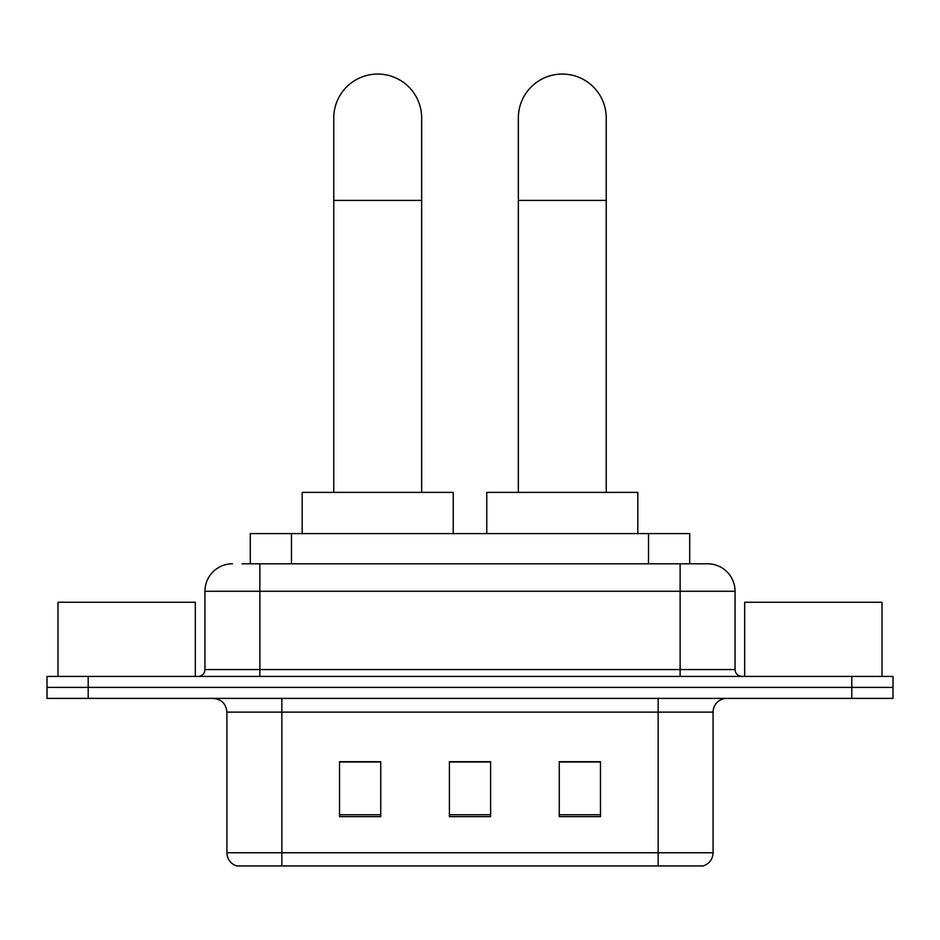 <?xml version="1.0" encoding="UTF-8"?>
<svg xmlns="http://www.w3.org/2000/svg" width="940" height="940" viewBox="0 0 940 940"><rect width="100%" height="100%" fill="white"/><g stroke="black" fill="none" stroke-linecap="round" stroke-linejoin="round"><path stroke-width="1.41" d="M250.287 563.8L250.287 533.591L689.713 533.591L689.713 563.8M242.649 563.8L707.174 563.8M242.026 563.8L259.875 563.8L259.875 591.272L204.944 591.272L204.944 669.55A6.862 6.862 0 0 1 198.07 676.424M232.403 563.8A27.471 27.471 0 0 0 204.944 591.272M707.597 563.8A27.471 27.471 0 0 1 735.057 591.272L735.057 669.55C735.468 673.721 737.759 676.013 741.93 676.424M88.196 676.424L47 676.424L47 687.41L88.196 687.41L47 687.41L47 698.397L88.196 698.397L88.196 687.41L851.805 687.41L88.196 687.41L88.196 676.424L851.805 676.424L851.805 687.41L893 687.41L851.805 687.41L851.805 698.397L88.196 698.397M851.805 698.397L893 698.397L893 676.424L851.805 676.424M713.084 852.756C712.708 859.336 709.406 863.731 703.202 865.94L658.153 865.94L658.153 852.756L713.084 852.756L713.084 712.12A13.736 13.736 0 0 1 726.82 698.397M226.916 852.756L281.847 852.756L281.847 865.94L658.153 865.94L236.798 865.94A13.736 13.736 0 0 1 226.916 852.756L226.916 712.12C226.094 703.79 221.523 699.207 213.18 698.397M600.472 816.637L600.472 761.706L559.265 761.706L559.265 816.637L600.472 816.637M380.735 816.637L380.735 761.706L339.528 761.706L339.528 816.637L380.735 816.637M490.598 816.637L490.598 761.706L449.402 761.706L449.402 816.637L490.598 816.637M490.598 761.988L449.402 761.988M380.735 761.988L339.528 761.988M600.472 761.988L559.265 761.988M195.32 676.424L195.32 602.258L57.986 602.258L57.986 676.424M333.759 492.384L333.759 118.005A43.945 43.945 0 0 1 377.704 74.06A43.945 43.945 0 0 1 421.661 118.005A43.945 43.945 0 0 0 377.704 74.06M421.661 492.384L421.661 118.005M453.245 533.591L453.245 492.384L302.175 492.384L302.175 533.591M518.34 492.384L518.34 118.005A43.945 43.945 0 0 1 562.296 74.06A43.945 43.945 0 0 1 606.241 118.005A43.945 43.945 0 0 0 562.296 74.06M606.241 492.384L606.241 118.005M637.825 533.591L637.825 492.384L486.755 492.384L486.755 533.591M882.014 676.424L882.014 602.258L744.68 602.258L744.68 676.424M291.482 563.8L291.482 533.591M648.518 563.8L648.518 533.591M259.875 676.424L259.875 669.55L735.057 669.55M204.944 669.55L259.875 669.55L259.875 591.272L680.125 591.272L680.125 676.424M735.057 591.272L680.125 591.272L680.125 563.8M658.153 698.397L658.153 712.12L226.916 712.12M713.084 712.12L658.153 712.12L658.153 852.756L281.847 852.756L281.847 698.397M490.598 814.733L449.402 814.733M380.735 814.733L339.528 814.733M600.472 814.733L559.265 814.733M333.759 200.408L421.661 200.408M518.34 200.408L606.241 200.408"/></g></svg>
